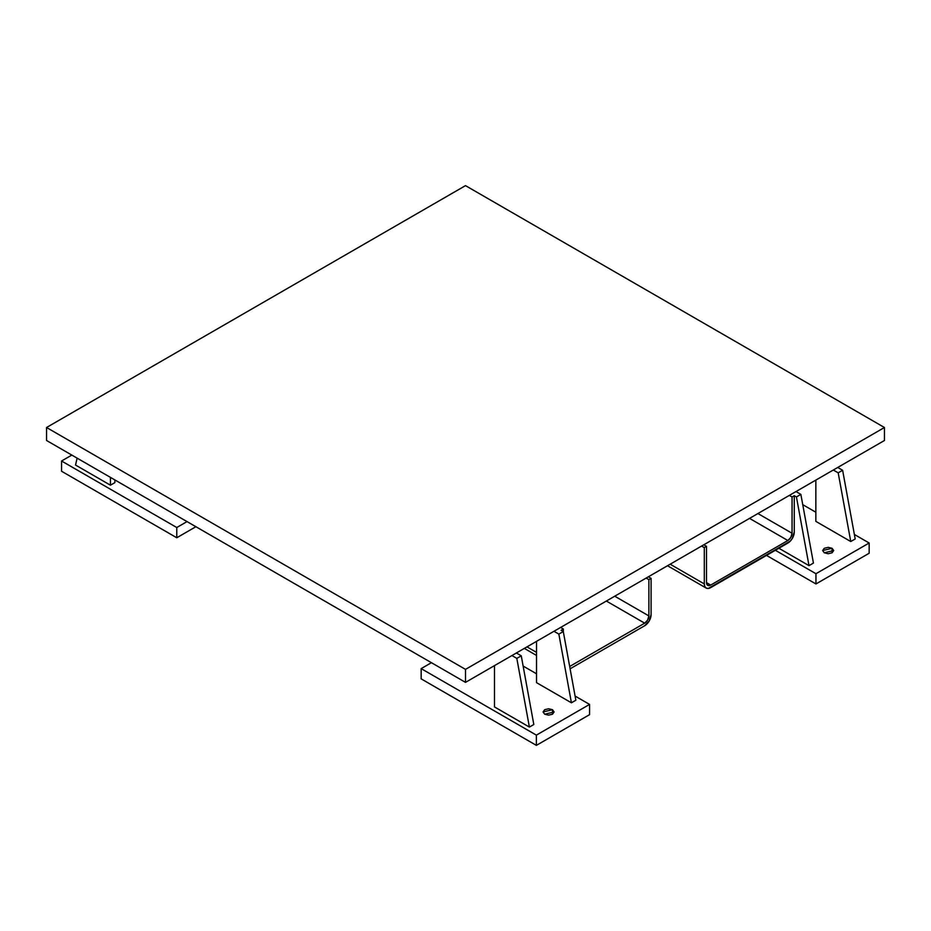 <?xml version="1.0" encoding="UTF-8"?>
<svg xmlns="http://www.w3.org/2000/svg" width="931" height="931" viewBox="0 0 931 931"><rect width="100%" height="100%" fill="white"/><g stroke="black" fill="none" stroke-linecap="round" stroke-linejoin="round"><path stroke-width="1.4" d="M706.175 588.066A9.066 5.225 -60 0 0 710.702 587.624L787.859 543.076A9.066 5.225 -60 0 0 794.271 531.973L794.271 495.699L796.436 496.945L794.271 495.699L792.06 496.979L789.325 495.397L792.06 496.979L792.06 533.254L757.904 513.54L792.06 533.254A5.923 3.421 -60 0 1 787.859 540.515L749.525 518.381L787.859 540.515L710.702 585.064L706.524 582.643L710.702 585.064A5.923 3.421 -60 0 1 707.746 585.355A5.923 3.421 -60 0 1 706.513 582.643L706.513 546.357L703.789 544.786L706.513 546.357L704.302 547.637L704.302 583.923L704.79 586.472L706.175 588.066L708.258 588.473L790.314 541.097L792.397 538.293L794.271 531.973L794.271 495.699L792.048 496.979L792.06 533.254L790.826 537.385L787.859 540.515L710.702 585.064L707.746 585.355L706.513 582.643L706.513 546.357L704.302 547.637L701.578 546.066L704.302 547.637L704.302 583.923L670.157 564.209L704.302 583.923A9.066 5.225 -60 0 0 706.175 588.066L667.504 565.734M796.436 496.945L800.869 494.384L795.982 491.556L800.869 494.384L813.438 563.08L809.004 565.641L778.886 548.254L809.004 565.641L796.436 496.945L809.004 565.641L813.438 563.08L800.869 494.384L796.436 496.945M648.372 576.789L651.095 578.36L651.095 614.635L651.095 578.36L648.884 579.641L648.884 615.915L648.884 579.641L646.161 578.07L648.884 579.641L651.095 578.36L648.372 576.789M563.336 629.019L560.625 627.447L563.336 629.019L561.125 630.299L563.336 629.019L563.336 631.835L563.336 629.019M553.968 631.288L558.856 634.104L563.29 631.544L561.125 630.299L563.29 631.544L575.858 700.24L571.425 702.8L536.512 682.644L571.425 702.8L558.856 634.104L553.968 631.288M570.109 668.795L644.683 625.737L649.221 620.954L651.095 614.635A9.066 5.225 -60 0 1 644.683 625.737L570.109 668.795M648.872 615.915L647.65 620.046L644.683 623.176L569.679 666.48L644.683 623.176L606.349 601.042L644.683 623.176A5.923 3.421 -60 0 0 648.884 615.915L614.728 596.201L648.884 615.915M526.981 646.87L536.512 652.375L526.981 646.87M431.425 662.686L421.161 668.621L536.372 735.129L589.579 704.418L575.09 696.051L589.579 704.418L536.372 735.129L536.372 745.37L536.372 735.129L421.161 668.621L421.161 678.862L536.372 745.37L421.161 678.862L421.161 668.621L431.425 662.686M536.512 673.776L523.129 666.049L536.512 673.776M529.39 727.076L494.477 706.92L529.39 727.076L516.821 658.38L511.934 655.552L516.821 658.38L521.255 655.82L516.368 652.992L521.255 655.82L533.824 724.516L529.39 727.076L516.821 658.38L521.255 655.82L533.824 724.516L529.39 727.076M552.502 709.701L554.12 711.959L552.502 714.205L548.592 715.148L544.682 714.205L543.064 711.959L544.682 709.701L548.592 708.77L552.502 709.701L552.502 714.205L552.502 709.701L554.12 711.959L544.682 714.205L543.064 711.959L552.502 709.701M589.579 714.659L589.579 704.418L589.579 714.659L536.372 745.37L589.579 714.659M775.36 550.291L815.952 573.717L869.158 543.006L854.367 534.464L869.158 543.006L815.952 573.717L815.952 583.958L815.952 573.717L775.36 550.291M815.847 512.225L802.755 504.66L815.847 512.225M850.759 541.528L815.847 521.372L850.759 541.528L838.191 472.832L833.303 470.015L838.191 472.832L842.625 470.271L837.737 467.455L842.625 470.271L855.193 538.968L850.759 541.528L838.191 472.832L842.625 470.271L855.193 538.968L850.759 541.528M832.081 548.289L833.699 550.535L832.081 552.793L828.171 553.736L824.261 552.793L822.643 550.535L824.261 548.289L828.171 547.347L832.081 548.289L832.081 552.793L832.081 548.289L833.699 550.535L824.261 552.793L822.643 550.535L832.081 548.289M869.158 553.247L869.158 543.006L869.158 553.247L815.952 583.958L766.492 555.411L815.952 583.958L869.158 553.247M71.827 455.084L61.562 461.008L176.774 527.528L187.038 521.593L176.774 527.528L176.774 537.757L176.774 527.528L61.562 461.008L61.562 471.249L176.774 537.757L61.562 471.249L61.562 461.008L71.827 455.084M114.874 482.63L110.44 485.191L75.527 465.035L110.44 485.191L110.44 477.37L110.44 485.191L114.874 482.63L114.874 479.93L114.874 482.63M195.906 526.713L176.774 537.757L195.906 526.713M494.477 665.63L494.477 706.92L494.477 665.63M77.122 458.133L75.527 465.035L77.122 458.133M815.847 480.093L815.847 521.372L815.847 480.093M536.512 641.366L536.512 682.644L536.512 641.366M563.29 631.544L575.858 700.24L571.425 702.8L558.856 634.104L563.29 631.544M465.5 185.63L884.45 427.504L465.5 669.377L465.5 682.365L465.5 669.377L46.55 427.504L46.55 440.491L465.5 682.365L884.45 440.491L884.45 427.504L465.5 669.377L46.55 427.504L46.55 440.491L465.5 682.365L884.45 440.491L884.45 427.504L465.5 185.63L46.55 427.504L465.5 185.63M536.512 655.436L524.328 648.395"/></g></svg>
